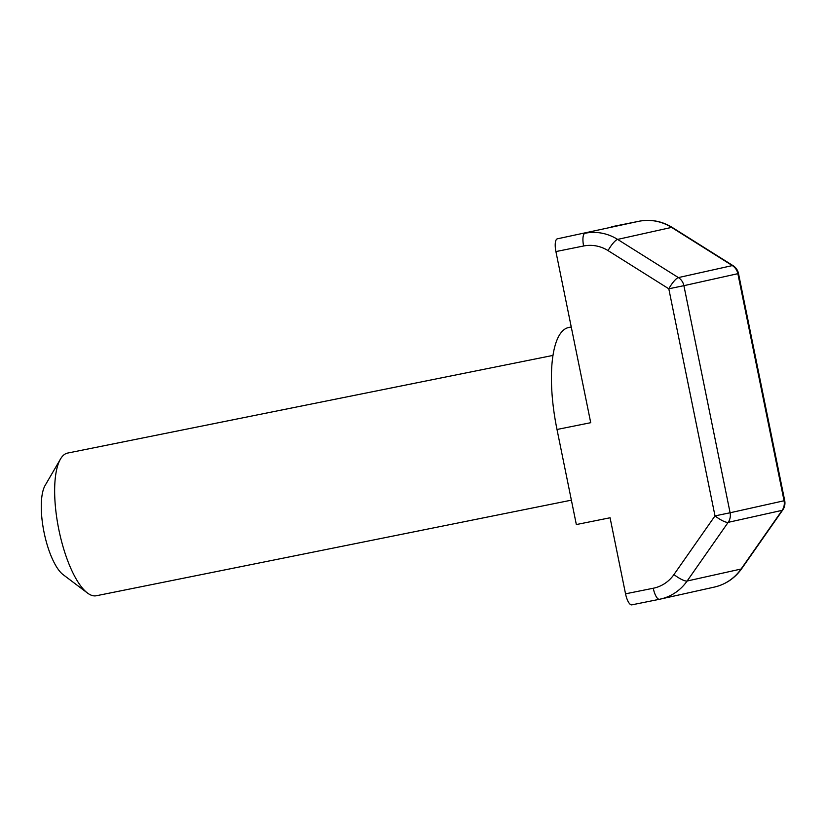 <?xml version="1.0" encoding="UTF-8"?>
<svg xmlns="http://www.w3.org/2000/svg" width="826" height="826" viewBox="0 0 826 826"><rect width="100%" height="100%" fill="white"/><g stroke="black" fill="none" stroke-linecap="round" stroke-linejoin="round"><path stroke-width="1.24" d="M67.753 453.051A72.76 23.686 78.6 0 0 67.598 453.082A72.76 23.686 78.6 0 0 67.443 453.113A72.76 23.686 78.6 0 0 60.484 459.05A72.76 23.686 78.6 0 0 58.729 529.084A72.76 23.686 78.6 0 0 87.432 592.996A72.76 23.686 78.6 0 0 96.312 595.752A72.76 23.686 78.6 0 0 96.456 595.722M659.478 599.284L631.818 604.849A12.132 3.944 -101.4 0 1 631.787 604.859A12.132 3.944 -101.4 0 1 625.54 593.822L610.073 517.768L576.341 524.551L557.003 429.479L590.724 422.695L555.908 251.569A12.132 3.944 -101.4 0 1 557.343 238.828L639.014 221.254L557.343 238.828M611.302 226.83A12.132 3.944 -101.4 0 1 611.333 226.82A12.132 3.944 -101.4 0 1 611.354 226.82L639.045 221.244A12.132 3.944 -101.4 0 1 639.066 221.244C650.816 219.035 661.905 221.12 672.312 227.48A12.132 2.881 122.2 0 0 671.579 227.398L617.621 239.406L678.383 277.588A12.132 2.881 122.2 0 0 668.802 288.79L608.05 250.608A36.385 34.403 77.5 0 0 583.621 245.993L555.908 251.569M672.312 227.48L733.065 265.662A12.132 2.881 122.2 0 0 732.332 265.59L671.579 227.398A48.507 45.864 -102.5 0 0 639.014 221.254A12.132 3.944 -101.4 0 1 639.045 221.244M625.54 593.822L653.252 588.246A36.385 34.403 77.5 0 0 673.954 574.555L715.006 515.889L668.802 288.79L683.897 285.672A12.132 11.471 -102.5 0 0 678.383 277.588L732.332 265.59A12.132 11.471 -102.5 0 1 737.855 273.674L738.496 273.52L784.7 500.608L784.06 500.762L737.855 273.674L683.897 285.672L730.101 512.77L784.06 500.762A12.132 11.471 -102.5 0 1 782.129 510.344A12.132 2.984 35 0 0 782.749 509.983L741.707 568.649C734.799 578.272 725.682 584.426 714.345 587.09A48.507 45.864 -102.5 0 0 741.087 569.021L782.129 510.344L728.171 522.352L687.129 581.019L741.087 569.021A12.132 2.984 35 0 0 741.707 568.649M715.006 515.889A12.132 2.984 35 0 0 728.171 522.352A12.132 11.471 -102.5 0 0 730.101 512.77L715.006 515.889M557.003 429.479A97.024 31.584 -101.4 0 1 568.495 327.55L571.241 326.941M87.432 592.996L63.127 574.659A48.507 15.787 -101.4 0 1 43.995 532.058A48.507 15.787 -101.4 0 1 45.162 485.358L60.484 459.05M583.621 245.993A12.132 3.944 -101.4 0 1 585.056 233.252A48.507 45.864 -102.5 0 1 617.621 239.406A12.132 2.881 122.2 0 0 608.05 250.608M631.787 604.859L659.499 599.284A12.132 3.944 -101.4 0 1 659.499 599.284A12.132 3.944 -101.4 0 1 653.252 588.246M673.954 574.555A12.132 2.984 35 0 0 687.129 581.019A48.507 45.864 -102.5 0 1 660.387 599.098A48.507 45.864 -102.5 0 1 659.53 599.273L714.345 587.09M568.495 327.55L571.251 327.003M67.598 453.082L553.007 355.407M738.496 273.52A12.132 12.132 0 0 0 733.065 265.662M782.749 509.983A12.132 12.132 0 0 0 784.7 500.608M96.312 595.752L571.375 500.164"/></g></svg>
